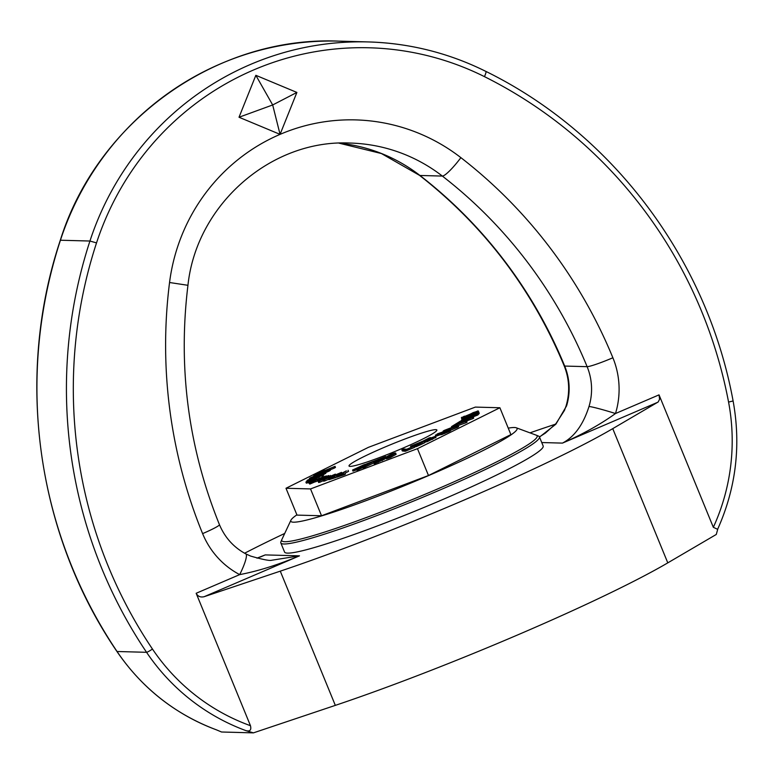 <?xml version="1.0" encoding="UTF-8"?>
<svg xmlns="http://www.w3.org/2000/svg" width="774" height="774" viewBox="0 0 774 774"><rect width="100%" height="100%" fill="white"/><g stroke="black" fill="none" stroke-linecap="round" stroke-linejoin="round"><path stroke-width="1.16" d="M539.42 436.855L543.164 445.979A139.755 11.658 157.7 0 1 430.305 504.812A139.755 11.658 157.7 0 1 287.618 553.12A139.755 11.658 157.7 0 1 284.561 552.046L280.817 542.913A139.755 11.658 -22.3 0 0 414.545 500.672A139.755 11.658 -22.3 0 0 539.42 436.855A139.755 11.658 -22.3 0 0 538.588 436.139L536.324 435.201A138.004 11.513 157.7 0 1 413.829 498.93A138.004 11.513 157.7 0 1 281.852 539.565A138.004 11.513 157.7 0 1 281.9 539.459L290.927 520.205A122.282 10.207 157.7 0 1 296.887 514.826M239.021 117.242L255.846 75.31L272.68 104.964L239.021 117.242L280.062 134.366L272.68 104.964L296.887 92.435L280.062 134.366A186.34 182.47 91.6 0 0 169.554 282.51A489.139 478.98 91.6 0 0 202.614 533.625A81.522 79.828 91.6 0 0 239.688 574.618C257.945 571.154 277.876 564.894 299.48 555.838L271.664 560.25C269.681 560.937 262.657 559.544 250.583 556.061L245.784 553.865M255.846 75.31L296.887 92.435M245.909 730.627L253.408 732.872L221.538 732.001L216.391 729.824A209.628 205.274 -88.4 0 1 117.058 651.505L146.567 652.308A209.628 205.274 91.6 0 0 245.909 730.627C249.983 731.711 251.511 730.066 250.466 725.702L196.161 593.281C197.844 596.415 200.505 597.557 204.143 596.706L280.275 571.154A244.574 20.405 -22.3 0 0 612.747 428.641L658.171 401.987L659.583 399.258L659.032 394.866L713.338 527.297L717.624 529.31C736.016 488.171 741.173 445.398 733.104 400.971L728.566 402.083A203.804 199.576 -88.4 0 1 713.338 527.297M253.408 732.872L335.326 705.375A244.574 20.405 157.7 0 0 667.788 562.862L716.279 534.457L717.817 528.903M539.507 437.078L555.896 424.171L566.568 405.895A23.288 1.277 -163.1 0 0 566.065 406.002L564.449 410.433L555.984 423.562L545.399 433.082L539.439 436.904M257.065 558.18L265.24 554.91L256.949 558.151M169.554 282.51L187.947 285.306C196.441 204.394 271.268 139.107 350.216 143.055A163.043 159.657 -88.4 0 1 442.36 176.075A465.851 456.167 -88.4 0 1 587.127 366.673A58.234 57.024 -88.4 0 1 588.995 406.505C583.248 424.645 574.405 436.846 562.475 443.105C582.87 434.166 600.537 424.307 615.494 413.529A81.522 79.828 91.6 0 0 612.882 357.762A489.139 478.98 91.6 0 0 460.878 157.644A186.34 182.47 91.6 0 0 280.062 134.366M204.143 596.706L299.48 555.838L265.24 554.91L260.422 556.98M187.947 285.306C177.875 367.96 188.372 447.749 219.448 524.675C224.934 537.649 233.719 547.373 245.803 553.874A23.288 4.257 117.7 0 1 239.688 574.618L196.161 593.281M588.995 406.505A23.288 1.277 16.9 0 1 615.494 413.529L659.032 394.866M555.422 424.191L547.441 426.871A244.574 20.405 -22.3 0 0 529.977 432.85M284.726 533.431A244.574 20.405 -22.3 0 0 244.603 553.226M463.307 417.06L464.371 416.17L461.488 417.844L466.867 416.112L473.069 412.648L476.271 411.652L474.936 412.706L478.09 410.868L463.239 417.022M477.742 411.865L478.09 410.868M464.371 416.17L464.623 416.77M461.807 417.234L461.923 418.918L462.252 418.308M469.76 415.203L463.229 417.796L462.591 418.889L478.748 411.865L469.605 414.854M462.591 418.85L461.923 418.918M313.218 480.373L315.173 479.561L312.522 480.064L313.238 480.431M312.754 480.644L312.522 480.064M323.522 471.085L314.737 474.878L327.915 470.166L314.66 474.926L318.317 474.249L309.968 477.993L323.977 472.73L309.919 478.032L314.766 476.794L307.036 480.402L322.797 474.356L318.037 475.555L325.08 472.469L321.423 473.117L328.727 470.021L329.888 469.315L326.386 470.099L335.036 466.354L325.544 470.244L321.133 471.211L319.972 471.879L323.522 471.085M307.317 481.08L307.036 480.402M309.629 479.048L309.387 478.458M319.72 474.607L319.459 473.969M314.041 476.058L313.799 475.488M324.625 471.56L324.374 470.94M325.419 472.188L325.854 473.262L325.08 472.469M325.515 473.543L323.522 474.414M322.797 474.356L323.232 475.43L323.755 474.994L323.319 473.92M319.623 476.532L316.614 477.461L316.179 476.387M316.614 477.461L309.348 480.654M329.279 469.663L329.724 470.737L329.163 471.095L328.727 470.021M329.163 471.095L326.067 472.411M325.854 473.262L325.864 471.898M320.204 472.44L319.972 471.879M333.797 467.07L334.233 468.144L335.471 467.428L335.036 466.354M334.233 468.144L330.101 469.837M329.724 470.737L330.324 470.389L329.888 469.315M328.544 475.584L321.984 478.293L328.727 476.01M322.4 479.29L321.984 478.293M322.826 479.067L322.477 478.216M305.914 482.076L311.032 480.528L322.758 475.255L311.196 480.248L306.92 481.244L305.914 482.076L306.359 483.179L305.933 482.125M308.681 481.176L307.791 481.331M322.216 476.32L323.203 476.329L322.758 475.226L323.203 476.329L322.274 477.036L321.839 475.962M309.455 480.915L309.213 480.325L309.455 480.915M319.701 476.726L319.478 476.184M315.628 479.464L315.231 478.496M315.473 479.522L315.076 478.555M312.812 481.041L306.349 483.15M363.654 464.884L352.547 470.041L358.991 467.719L356.591 469.179L358.468 468.502L363.354 465.958L361.622 466.577L365.454 464.245L363.654 464.884M356.814 469.731L352.983 471.114L352.547 470.041M362.871 467.554L357.027 470.253L356.591 469.179M358.904 469.576L358.468 468.502M362.474 465.59L354.84 469.025L362.474 465.59M361.303 468.115L360.868 467.041M363.577 466.499L363.354 465.958M365.454 464.245L365.773 465.387M309.377 483.015L325.119 476.252L312.667 480.683L314.302 480.693L308.894 483.015L309.813 484.089L308.894 483.015M316.005 479.957L314.757 479.957L322.148 477.316L316.005 479.957M320.91 479.319L317.292 480.877M315.221 480.693L315.666 481.767L317.359 481.041L316.924 479.967M315.666 481.767L314.786 480.693M315.221 481.767L309.813 484.089M312.919 481.283L312.667 480.683M366.605 463.829L373.987 461.246L362.638 466.974L376.387 460.153L366.605 463.829M366.373 465.087L366.025 464.236M373.774 462.92L363.074 468.047L362.638 466.974M365.28 467.215L364.835 466.142M320.571 478.496L326.309 475.904L320.571 478.496L321.51 479.493L321.065 478.419M322.332 479.135L321.51 479.493M396.124 454.338L395.688 453.264C395.882 452.635 394.227 453.032 390.735 454.444L385.346 457.444C385.152 458.073 386.807 457.676 390.309 456.254L395.678 453.119L396.124 454.338L390.754 457.328C387.242 458.75 385.587 459.146 385.791 458.518M393.482 454.154L390.357 456.06L387.551 456.554L390.696 454.638L393.018 453.854L393.289 454.502M391.721 455.48L389.757 456.302M385.346 457.444L385.791 458.663M323.222 480.132L338.083 473.794L328.505 478.613L335.103 476.571L331.378 477.461L341.508 472.363L326.018 478.942L335.365 474.133L321.239 480.18L329.202 475.758L318.211 481.457L332.433 475.381L323.222 480.132L323.667 481.205L325.032 480.838L324.587 479.764M341.866 473.243L341.508 472.363M336.796 477.016L335.548 477.645L335.103 476.571M335.548 477.645L328.95 479.687L328.505 478.613M328.747 479.193L325.032 480.838M323.435 480.644L320.001 482.173L319.556 481.099M320.001 482.173L318.646 482.531L318.211 481.457M330.682 475.981L330.459 475.43M335.587 474.685L335.365 474.133M413.751 446.259L406.66 449.268L403.98 448.997L401.861 449.897L404.908 450.207L413.751 446.259M414.109 446.288L414.554 447.362L405.344 451.281L402.306 450.971L401.861 449.897M405.344 451.281L404.908 450.207M346.375 470.853L336.438 476.136L343.83 473.688L339.312 474.946L346.375 470.853M345.001 473.059L345.446 474.133L344.266 474.762L343.83 473.688M344.266 474.762L336.874 477.21L336.438 476.136M345.059 473.195L348.513 471.366L348.068 470.292M430.799 437.949L429.454 437.803L421.994 441.606L433.44 437.329M421.946 442.709L421.501 441.635L422.12 441.935M425.903 441.499L425.032 441.838M433.208 437.533L426.871 440.57L434.969 436.468L423.61 440.735M435.414 437.542L427.316 441.644L426.077 441.915L425.632 440.841M427.316 441.644L426.871 440.57M435.685 437.794L434.969 436.468M423.881 440.725L430.634 437.552M377.722 461.256L384.059 458.092L384.504 459.166L374.142 463.81L373.697 462.736L377.722 461.256L378.157 462.33M384.388 459.359L383.952 458.285L382.956 458.285L377.964 460.143L385.684 456.515L376.928 459.93L375.554 461.294L381.785 459.127L373.697 462.736M375.758 461.788L375.554 461.294M385.529 458.005L384.233 458.518M444.431 430.344C442.012 431.573 442.951 431.495 447.246 430.121L456.96 426.339C459.35 425.12 458.411 425.197 454.135 426.571L444.431 430.344L443.144 431.176L443.579 432.25M452.664 427.325L455.954 426.348L452.713 428.012L445.418 430.344L452.664 427.325M457.405 427.412L456.96 426.339L458.227 425.516L458.672 426.59L457.405 427.412L450.565 430.238M420.118 443.657L424.5 441.219L420.311 442.641L421.337 441.828L410.501 446.221L415.735 445.582L420.118 443.657L420.563 444.731L416.17 446.656L415.735 445.582M424.945 442.293L424.539 442.844L424.5 441.219M421.994 442.922L421.337 441.828M419.382 442.902L413.132 445.253L419.14 443.047M422.478 442.302L415.241 445.002L422.072 442.534M424.539 442.844L420.563 444.731M420.553 443.27L420.359 442.786M411.449 447.237L410.501 446.221M416.17 446.656L414.351 446.879M457.734 423.407L473.262 417.031L459.979 421.927L461.943 420.64L460.162 421.298L451.503 426.638L466.645 421.066L459.862 423.455L463.403 421.404L458.198 424.046L454.222 425.439L457.734 423.407L458.014 424.104M458.218 424.026L457.918 423.301M459.533 423.262L459.195 422.44M473.262 417.031L473.707 418.105L472.924 418.618L463.665 422.033M472.924 418.618L472.488 417.544M462.146 421.133L461.943 420.64M457.279 424.365L457.047 423.804M457.463 424.297L457.231 423.736M451.793 427.345L451.503 426.638M466.645 421.066L467.08 422.14L466.025 422.759L458.218 425.507M466.025 422.759L465.59 421.685M463.694 422.111L463.403 421.404M449.578 430.731C451.31 430.267 451.019 430.615 448.678 431.786L441.538 434.669L441.093 433.595L448.243 430.712C450.574 429.541 450.874 429.193 449.133 429.657L437.358 433.885L436.372 434.911L440.512 433.343M450.691 430.557L450.255 429.483L449.133 429.657M444.295 431.495L443.725 431.292M435.414 435.056L436.372 434.911L436.807 435.985L435.859 436.13L435.414 435.056M447.691 430.77L441.857 432.763L447.217 431.012M442.67 432.801L441.944 432.985M442.254 432.395L438.374 433.585L442.97 432.076M437.871 434.137L438.519 433.933M444.518 432.173L444.324 431.679M441.538 434.669L440.948 434.417M440.909 434.437L436.807 435.985M470.94 416.664L467.525 418.579L470.94 416.664L471.376 417.728M467.728 419.073L467.525 418.579M469.644 418.366L469.431 417.854M461.372 420.234L477.394 413.935L478.68 412.503L475.797 414.351L461.672 419.905L461.594 420.766M477.394 413.935L477.829 415.009L479.125 413.577L478.68 412.503M477.829 415.009L471.318 417.573M467.699 418.995L464.023 420.437M462.813 419.45L462.591 418.889M479.154 412.852L479.067 413.442M479.203 413.384L478.758 412.31M471.54 415.038L473.872 413.451L476.919 412.677L470.94 415.28L471.356 414.603M465 417.699L469.141 415.773L464.419 417.941L464.826 417.283M476.416 413.055L476.919 412.677M310.529 488.926L417.476 448.668L499.888 407.753L475.352 407.095L368.405 447.343L285.993 488.259L310.529 488.926L321.539 515.765L297.003 515.107L285.993 488.259M350.051 466.393A47.475 3.967 157.7 0 1 349.016 466.025A47.475 3.967 157.7 0 1 387.348 446.037A47.475 3.967 157.7 0 1 435.83 429.628A47.475 3.967 157.7 0 1 436.865 429.996A47.475 3.967 157.7 0 1 398.533 449.984A47.475 3.967 157.7 0 1 350.051 466.393M417.476 448.668L428.486 475.517L510.898 434.601L499.888 407.753M428.486 475.517L321.539 515.765M508.247 428.138A122.282 10.207 157.7 0 1 516.277 427.79A122.282 10.207 157.7 0 1 407.821 484.292A122.282 10.207 157.7 0 1 290.927 520.205M516.277 427.79L536.218 435.162A138.004 11.513 157.7 0 1 536.324 435.201M281.852 539.565L280.894 541.829A139.755 11.658 -22.3 0 0 280.817 542.913M250.466 725.702A203.804 199.576 -88.4 0 1 152.449 649.038A460.027 450.468 -88.4 0 1 96.527 242.901A285.335 279.404 -88.4 0 1 484.437 76.626A460.027 450.468 -88.4 0 1 728.566 402.083M116.922 651.456C36.417 533.47 14.803 376.474 60.304 240.259L60.43 240.23A465.851 456.167 -88.4 0 0 117.058 651.505A5.824 0.697 146.1 0 1 116.922 651.456C142.116 688.289 175.388 714.46 216.72 729.959M484.437 76.626A5.824 1.074 116.5 0 0 485.849 71.382A5.824 1.074 116.5 0 0 485.762 71.363A291.15 285.103 91.6 0 0 368.24 41.931A291.15 285.103 91.6 0 0 89.939 241.033L60.43 240.23A291.15 285.103 -88.4 0 1 338.731 41.128C216.343 35.894 97.292 121.073 60.304 240.259M96.527 242.901L89.939 241.033A465.851 456.167 91.6 0 0 146.567 652.308A5.824 0.697 -33.9 0 0 152.449 649.038M732.978 400.942L733.104 400.971C707.223 259.561 612.834 133.718 485.849 71.382C448.727 52.971 409.523 43.16 368.24 41.931L338.731 41.128M566.568 405.895A58.234 57.024 91.6 0 0 564.701 366.063A23.288 1.945 157.7 0 1 564.198 365.879C569.432 379.008 570.051 392.389 566.065 406.002M612.882 357.762A23.288 1.945 -22.3 0 1 587.127 366.673L564.701 366.063A465.851 456.167 91.6 0 0 419.934 175.466A23.288 3.841 127.8 0 1 419.469 175.321C484.079 225.815 532.319 289.331 564.198 365.879M460.878 157.644A23.288 3.841 -52.2 0 1 442.36 176.075L419.934 175.466A163.043 159.657 91.6 0 0 339.012 143.151L381.398 153.533L419.469 175.321M541.752 442.544L562.475 443.105L657.803 402.248M219.448 524.675A23.288 1.945 157.7 0 1 202.614 533.625M667.788 562.862L612.747 428.641M335.326 705.375L280.275 571.154M473.388 413.432L473.069 412.648M471.182 414.4L470.911 413.751M319.207 478.187L318.849 477.316M311.477 481.602L311.032 480.528M307.829 482.937L307.394 481.863M388.616 456.699L388.238 455.789M390.754 457.328L390.309 456.254M432.608 439.361L432.163 438.287M382.337 460.54L381.901 459.466M378.999 460.559L378.776 459.998M448.852 429.318L448.591 428.699M417.757 444.508L417.544 443.986M448.678 431.786L448.243 430.712M444.818 433.498L444.373 432.424M474.094 414.003L473.872 413.451M466.722 417.002L466.519 416.518M478.235 410.965L478.671 412.039M461.352 417.757L461.788 418.831M435.501 436.459L435.936 437.533M424.791 441.238L425.236 442.312M440.048 433.75L440.483 434.824"/></g></svg>
